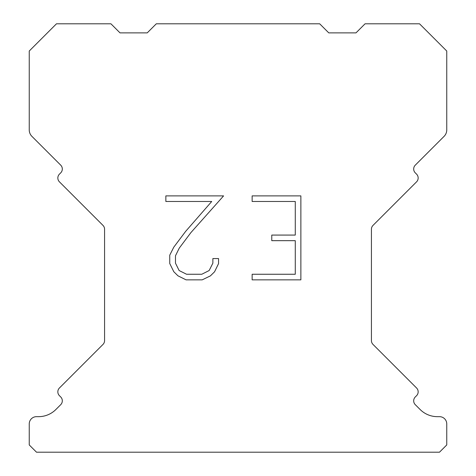 <?xml version="1.0" encoding="UTF-8"?>
<svg xmlns="http://www.w3.org/2000/svg" width="476" height="476" viewBox="0 0 476 476"><rect width="100%" height="100%" fill="white"/><g stroke="black" fill="none" stroke-linecap="round" stroke-linejoin="round"><path stroke-width="0.71" d="M295.275 274.259L295.275 240.672L271.772 240.672L271.772 235.073L295.275 235.073L295.275 201.485L252.143 201.485L252.143 195.886L300.874 195.886L300.874 279.852L252.143 279.852L252.143 274.259L295.275 274.259M218.555 258.563L218.555 263.597L214.563 271.796L210.41 275.872L202.211 279.852L186.086 279.852L177.941 275.806L173.788 271.707L169.742 263.514L169.742 255.201L173.788 247.169L185.646 231.372L211.725 201.485L165.856 201.485L165.856 195.886L223.583 195.886L190.894 232.609L179.25 248.133L175.477 255.79L175.477 263.163L179.143 270.546L186.574 274.259L201.776 274.259L209.154 270.535L212.873 263.163L212.873 258.563L218.555 258.563M156.312 23.8L319.688 23.8L328.761 32.874L355.994 32.874L365.068 23.8L419.523 23.8L446.756 51.027L446.756 129.924A9.074 9.074 0 0 1 444.096 136.344L415.28 165.154A5.444 5.444 0 0 0 415.28 172.859L416.565 174.145A5.444 5.444 0 0 1 416.565 181.844L373.017 225.392A5.444 5.444 0 0 0 371.423 229.242L371.423 340.584A5.444 5.444 0 0 0 373.017 344.434L416.565 387.988A5.444 5.444 0 0 1 416.565 395.687L415.28 396.972A5.444 5.444 0 0 0 415.28 404.671L420.1 409.485A24.508 24.508 0 0 0 437.426 416.667L439.491 416.667A7.259 7.259 0 0 1 446.756 423.926L446.756 444.941L439.491 452.2L36.509 452.2L29.244 444.941L29.244 423.926A7.259 7.259 0 0 1 36.509 416.667L38.574 416.667A24.508 24.508 0 0 0 55.9 409.485L60.72 404.671A5.444 5.444 0 0 0 60.72 396.972L59.435 395.687A5.444 5.444 0 0 1 59.435 387.988L102.983 344.434A5.444 5.444 0 0 0 104.577 340.584L104.577 229.242A5.444 5.444 0 0 0 102.983 225.392L59.435 181.844A5.444 5.444 0 0 1 59.435 174.145L60.72 172.859A5.444 5.444 0 0 0 60.72 165.154L31.904 136.344A9.074 9.074 0 0 1 29.244 129.924L29.244 51.027L56.477 23.8L110.932 23.8L120.006 32.874L147.239 32.874L156.312 23.8"/></g></svg>
